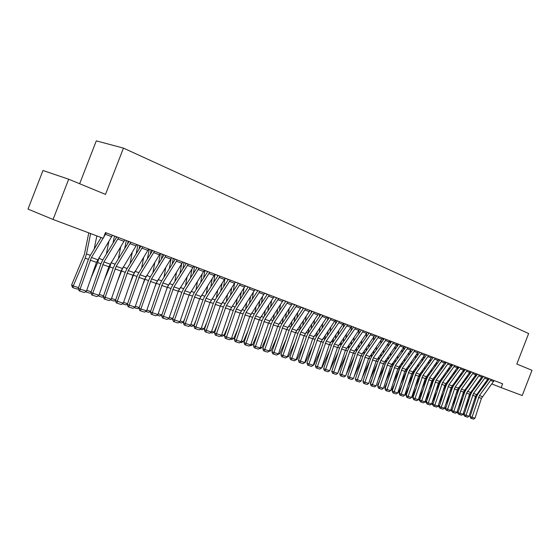 <?xml version="1.0" encoding="UTF-8"?>
<svg xmlns="http://www.w3.org/2000/svg" width="560" height="560" viewBox="0 0 560 560"><rect width="100%" height="100%" fill="white"/><g stroke="black" fill="none" stroke-linecap="round" stroke-linejoin="round"><path stroke-width="0.84" d="M53.067 219.471L68.698 179.221L42.987 170.499L28 209.097L53.067 219.471L103.236 238.301L105.462 232.575L502.628 383.789L501.144 387.625L522.221 395.535L532 370.3L516.81 364.042L528.633 333.55L123.459 148.106L96.299 140.875L79.653 183.736M68.698 179.221L105.49 194.39L123.459 148.106M480.221 379.309L481.089 379.659M486.059 381.633L486.892 381.962M491.82 383.922L501.144 387.625M494.144 380.555L481.411 398.398L474.985 418.201L472.031 417.235L471.471 418.446L470.68 418.18L470.064 416.563L476.504 396.725L477.883 394.051L489.286 378.707M470.064 416.563L472.031 417.235L479.402 395.57L491.246 379.456M474.985 418.201L473.543 419.125L471.471 418.446M473.186 378.448L472.99 380.296M471.94 390.46L471.751 392.231M469.315 398.524L465.234 407.526M463.295 413.476L464.275 414.008M474.187 388.948L474.369 387.184M475.419 377.027L475.608 375.172M477.708 384.202L477.89 382.445M474.397 399.805L476.63 394.282M464.366 415.352L463.001 414.309L469.567 394.212L466.55 393.141L459.991 413.301L463.029 414.295L461.566 415.226L459.438 414.533L458.647 414.267L458.017 412.629L464.562 392.511L465.962 389.795L477.47 374.206M463.855 415.184L464.128 414.736M488.327 378.343L475.531 396.319L469.049 416.262L466.053 415.282L465.493 416.507L464.709 416.234L464.079 414.61L470.575 394.632L471.961 391.937L483.42 376.474M464.079 414.61L466.053 415.282L473.487 393.463L485.387 377.223M469.049 416.262L467.6 417.186L465.493 416.507M482.419 376.096L469.567 394.212M458.017 412.629L459.991 413.301L459.438 414.533M479.437 374.955L466.55 393.141M467.327 375.851L467.124 377.797M466.039 388.101L465.843 389.956M463.064 397.124L458.801 406.532M457.198 411.453L458.22 412.006M468.286 386.652L468.482 384.804M469.56 374.5L469.763 372.554M471.87 381.815L472.066 379.967M468.202 398.405L470.778 392.014M458.304 413.371L457.149 412.832L456.967 412.174M457.87 413.231L458.101 412.853M461.391 373.212L461.174 375.249M460.054 385.707L459.844 387.646M456.715 395.724L452.27 405.559M451.017 409.402L452.074 409.976M462.301 384.328L462.504 382.382M463.617 371.924L463.841 369.852M465.948 379.386L466.151 377.44M461.909 397.005L464.842 389.711M452.151 411.362L451.08 410.851L450.835 409.955M476.434 373.814L463.512 392.07L456.925 412.293L453.838 411.285L453.285 412.531L452.501 412.265L451.864 410.613L458.465 390.355L459.872 387.618L471.436 371.91M451.864 410.613L453.838 411.285L461.391 389.158L473.403 372.659M456.925 412.293L455.448 413.238L453.285 412.531M470.358 371.497L457.373 389.9L450.73 410.27L447.601 409.248L447.048 410.508L446.257 410.235L445.62 408.576L452.277 388.171L453.691 385.413L465.311 369.579M445.62 408.576L447.601 409.248L455.21 386.96L467.285 370.328M450.73 410.27L449.246 411.222L447.048 410.508M455.371 370.517L455.14 372.659M453.985 383.271L453.768 385.308M450.275 394.317L445.627 404.593M444.738 407.316L445.837 407.918M456.232 381.962L456.449 379.918M457.597 369.306L457.849 366.968M459.942 376.915L460.166 374.878M455.511 395.598L458.815 387.38M445.914 409.332L444.92 408.842L444.612 407.708M449.267 367.78L449.015 370.02M447.832 380.793L447.594 382.935M443.723 392.917L438.879 403.648M438.375 405.202L439.509 405.825M450.072 379.554L450.31 377.419M451.486 366.646L451.738 364.413M453.852 374.409L454.09 372.267M449.022 394.198L452.697 385.021M439.579 407.267L438.676 406.805L438.298 405.426M464.191 369.152L451.143 387.702L444.444 408.219L441.266 407.176L440.72 408.45L439.929 408.177L439.285 406.504L445.998 385.952L447.419 383.173L459.095 367.213M439.285 406.504L441.266 407.176L448.945 384.727L461.076 367.969M444.444 408.219L442.946 409.171L440.72 408.45M443.072 364.987L442.813 367.339M441.588 378.273L441.343 380.513M437.073 391.51L432.019 402.717M431.907 403.053L433.09 403.704M443.828 377.111L444.08 374.871M445.291 363.93L445.508 362.04M447.678 371.854L447.923 369.607M442.428 392.791L446.488 382.62M433.153 405.167L432.341 404.74L431.893 403.102M457.933 366.772L444.822 385.462L438.067 406.133L434.847 405.076L434.301 406.357L433.503 406.084L432.859 404.404L439.628 383.698L441.056 380.898L452.795 364.812M432.859 404.404L434.847 405.076L442.582 382.466L454.769 365.568M438.067 406.133L436.555 407.092L434.301 406.357M436.793 362.145L436.513 364.602M435.26 375.711L434.994 378.056M430.318 390.11L425.446 400.925L426.573 401.548M437.493 374.626L437.759 372.281M439.012 361.172L439.187 359.632M435.729 391.384L439.341 383.376L440.188 380.184M441.413 369.25L441.679 366.905M426.636 403.039L425.908 402.64L425.446 400.925M451.584 364.35L438.403 383.201L431.599 404.012L428.323 402.948L427.784 404.236L426.986 403.97L426.335 402.269L433.167 381.416L434.602 378.595L446.39 362.376M426.335 402.269L428.323 402.948L436.121 380.17L448.371 363.132M431.599 404.012L430.073 404.985L427.784 404.236M430.423 359.247L430.129 361.823M428.834 373.1L428.554 375.557M423.451 388.71L418.915 398.783L419.958 399.357M431.067 372.106L431.347 369.642M432.635 358.365L432.775 357.189M428.918 389.984L432.922 381.101L433.797 377.713M435.057 366.611L435.337 364.147M420 400.855L419.384 400.512L418.915 398.783M445.137 361.9L431.893 380.898L425.026 401.87L421.708 400.778L421.169 402.087L420.371 401.814L419.72 400.106L426.601 379.099L428.05 376.257L439.894 359.905M419.72 400.106L421.708 400.778L429.569 377.832L441.882 360.661M425.026 401.87L423.493 402.843L421.169 402.087M423.969 356.293L423.654 358.988M422.317 370.447L422.016 373.023M416.472 387.317L412.293 396.606L413.245 397.138M424.543 369.537L424.844 366.961M426.167 355.502L426.265 354.711M422.002 388.584L426.405 378.798L427.315 375.193M428.61 363.916L428.911 361.34M413.273 398.636L412.293 396.606M438.599 359.408L425.285 378.56L418.355 399.686L414.988 398.587L414.449 399.903L413.658 399.63L412.993 397.908L419.944 376.747L421.4 373.877L433.3 357.392M412.993 397.908L414.988 398.587L422.912 375.466L435.288 358.148M418.355 399.686L416.815 400.673L414.449 399.903M417.417 353.276L417.081 356.097M415.709 367.738L415.387 370.433M409.381 385.924L405.566 394.401L406.434 394.884M417.928 366.919L418.243 364.224M419.608 352.583L419.657 352.198M414.967 387.184L419.79 376.46L420.735 372.638M422.072 361.179L422.387 358.484M406.441 396.375L405.566 394.401M431.956 356.881L418.572 376.194L411.586 397.474L408.163 396.354L407.631 397.684L406.84 397.411L406.175 395.675L413.182 374.36L414.645 371.469L426.608 354.844M406.175 395.675L408.163 396.354L416.164 373.065L428.596 355.6M411.586 397.474L410.032 398.468L407.631 397.684M410.767 350.203L410.41 353.157M408.996 364.987L408.66 367.808M402.164 384.531L398.741 392.161L399.518 392.595M411.208 364.266L411.544 361.445M407.813 385.791L413.077 374.087L414.057 370.034M415.429 358.393L415.765 355.572M399.504 394.086L398.741 392.161M425.208 354.312L411.761 373.786L404.712 395.227L401.24 394.093L400.708 395.43L399.917 395.164L399.245 393.414L406.315 371.931L407.785 369.019L419.811 352.254M399.245 393.414L401.24 394.093L409.304 370.622L421.799 353.01M404.712 395.227L403.144 396.228L400.708 395.43M404.04 346.99L403.648 350.154M402.185 362.187L401.828 365.134M394.835 383.152L391.811 389.886L392.49 390.271M404.39 361.564L404.747 358.61M400.547 384.405L406.259 371.679L407.274 367.381M408.695 355.551L409.052 352.597M392.462 391.762L391.811 389.886M418.362 351.701L404.845 371.343L397.733 392.945L394.205 391.79L393.68 393.148L392.882 392.875L392.21 391.111L399.343 369.467L400.827 366.534L412.909 349.629M392.21 391.111L394.205 391.79L402.339 368.144L414.897 350.385M397.733 392.945L396.151 393.953L393.68 393.148M397.299 343.686L396.781 347.095M395.276 359.331L394.891 362.411M387.373 381.78L384.776 387.583L385.357 387.905M397.467 358.806L397.845 355.726M393.155 383.026L399.343 369.236L400.393 364.686M401.856 352.66L402.234 349.573M385.084 388.717L384.776 387.583M411.404 349.055L397.824 368.858L390.649 390.628L387.065 389.459L386.54 390.824L385.742 390.551L385.07 388.773L392.259 366.968L393.757 364.007L405.895 346.955M385.07 388.773L387.065 389.459L395.269 365.624L407.883 347.718M390.649 390.628L389.053 391.643L386.54 390.824M390.278 341.012L389.809 343.973M388.255 356.419L387.856 359.646M379.792 380.415L377.629 385.238L378.112 385.504M390.439 356.006L390.838 352.786M385.637 381.654L392.315 366.751L393.407 361.942M394.919 349.713L395.318 346.486M377.888 386.176L377.629 385.238M404.341 346.367L390.691 366.338L383.446 388.276L379.806 387.086L379.288 388.465L378.49 388.192L377.811 386.4L385.07 364.427L386.575 361.445L398.769 344.246M377.811 386.4L379.806 387.086L388.08 363.069L400.764 345.002M383.446 388.276L381.843 389.298L379.288 388.465M383.152 338.296L382.739 340.795M381.136 353.451L380.709 356.825M372.071 379.064L370.377 382.858L370.748 383.068M383.306 353.157L383.733 349.783M385.63 363.041L386.316 359.149M387.87 346.71L388.297 343.336M377.986 380.289L385.021 364.574M370.573 383.586L370.377 382.858M397.159 343.63L383.439 363.776L376.138 385.882L372.435 384.671L371.924 386.071L371.126 385.798L370.44 383.992L377.769 361.844L379.281 358.841L391.538 341.488M370.44 383.992L372.435 384.671L380.786 360.472L393.526 342.251M376.138 385.882L374.514 386.911L371.924 386.071M375.914 335.545L375.557 337.547M373.905 350.427L373.45 353.948M364.217 377.72L363.272 380.583M376.061 350.252L376.509 346.731M378.49 360.129L379.113 356.307M380.723 343.651L381.171 340.123M370.202 378.945L377.531 362.551M363.146 380.954L363.006 380.436M389.872 340.858L376.082 361.172L368.711 383.453L364.952 382.228L364.441 383.635L363.643 383.362L362.95 381.542L370.349 359.226L371.868 356.195L384.188 338.695M362.95 381.542L364.952 382.228L373.373 357.833L386.176 339.451M368.711 383.453L367.073 384.496L364.441 383.635M368.564 332.745L368.27 334.229M366.562 347.347L366.079 351.029M356.23 376.397L355.67 378.07M368.704 347.298L369.18 343.616M371.203 357.252L371.798 353.409M373.457 340.529L373.933 336.847M362.278 377.608L369.922 360.514M382.459 338.037L368.599 358.533L361.158 380.989L357.343 379.736L356.839 381.164L356.041 380.891L355.348 379.057L362.803 356.559L364.336 353.507L376.719 335.846M355.348 379.057L357.343 379.736L365.841 355.152L378.707 336.609M361.158 380.989L359.513 382.032L356.839 381.164M361.095 329.903L360.871 330.848M359.1 344.197L358.596 348.047M348.089 375.088L347.956 375.508M361.228 344.288L361.739 340.438M363.79 354.361L364.371 350.462M366.086 337.351L366.59 333.501M354.221 376.285L362.173 358.463M374.927 335.167L360.997 355.845L353.493 378.483L349.608 377.209L349.111 378.651L348.313 378.378L347.613 376.53L355.145 353.857L356.685 350.77L369.124 332.955M347.613 376.53L349.608 377.209L358.183 352.429L371.119 333.718M353.493 378.483L351.827 379.533L349.111 378.651M351.526 340.991L350.987 345.009M353.64 341.215L354.172 337.197M356.244 351.449L356.825 347.459M358.596 334.103L359.135 330.036M346.01 374.983L354.298 356.398M367.276 332.255L353.276 353.115L345.695 375.935L341.754 374.64L341.257 376.096L340.459 375.823L339.759 373.961L347.354 351.106L348.908 347.991L361.41 330.022M339.759 373.961L341.754 374.64L350.406 349.657L363.405 330.778M345.695 375.935L344.022 376.992L341.257 376.096M343.84 337.715L343.266 341.915M345.926 338.086L346.493 333.886M350.994 330.799L351.603 326.284M348.572 348.502L349.16 344.393M337.995 372.68L346.29 354.319M359.499 329.294L345.422 350.343L337.771 373.345L333.76 372.029L333.277 373.499L332.479 373.226L331.765 371.35L339.444 348.306L341.005 345.17L353.416 327.306M331.765 371.35L333.76 372.029L342.496 346.843L355.558 327.796M337.771 373.345L336.084 374.416L333.277 373.499M336.021 334.376L335.419 338.765M338.086 334.901L338.695 330.512M343.266 327.418L343.826 323.33M340.767 345.52L341.369 341.271M329.945 370.041L338.135 352.233M351.589 326.284L337.442 347.522L329.721 370.706L325.64 369.376L325.164 370.86L324.366 370.587L323.645 368.697L331.394 345.464L332.969 342.3L345.597 324.002M323.645 368.697L325.64 369.376L334.453 343.98L347.585 324.758M329.721 370.706L328.013 371.791L325.164 370.86M328.083 330.96L327.439 335.545M330.127 331.646L330.771 327.061M335.419 323.967L335.93 320.32M332.836 342.496L333.459 338.086M321.755 367.353L322.126 367.479L329.84 350.126M322.126 367.479L321.629 367.731M343.546 323.218L329.329 344.659L321.531 368.032L317.387 366.674L316.911 368.179L316.113 367.899L315.392 365.995L323.218 342.573L324.8 339.388L337.484 320.915M315.392 365.995L317.387 366.674L326.277 341.075L339.479 321.671M321.531 368.032L319.816 369.124L316.911 368.179M320.019 327.474L319.34 332.262M322.035 328.328L322.714 323.54M327.446 320.446L327.894 317.261M324.765 339.43L325.416 334.838M313.432 364.63L313.95 364.798L321.398 348.019M313.95 364.798L313.257 365.141M335.37 320.11L321.083 341.74L313.201 365.309L308.987 363.93L308.518 365.449L307.72 365.176L306.999 363.251L314.895 339.633L316.491 336.42L329.238 317.772M306.999 363.251L308.987 363.93L317.968 338.114L331.233 318.528M313.201 365.309L311.472 366.408L308.518 365.449M327.054 316.939L312.69 338.772L304.738 362.544L300.447 361.137L299.985 362.67L299.187 362.397L298.459 360.458L306.439 336.644L308.042 333.403L320.852 314.58M298.459 360.458L300.447 361.137L309.512 335.104L322.84 315.336M304.969 361.851L305.627 362.075L302.988 363.65L299.985 362.67M318.591 313.719L304.157 335.762L296.121 359.723L291.76 358.302L291.305 359.849L290.514 359.576L289.772 357.616L297.829 333.606L299.446 330.33L312.326 311.332M289.772 357.616L291.76 358.302L300.909 332.045L314.307 312.088M296.121 359.723L294.357 360.843L291.305 359.849M309.988 310.443L295.477 332.689L287.364 356.86L282.926 355.411L282.471 356.979L281.68 356.706L280.938 354.732L289.079 330.512L290.703 327.208L303.646 308.028M280.938 354.732L282.926 355.411L292.166 328.93L305.627 308.784M287.364 356.86L285.579 357.987L282.471 356.979M301.231 307.111L286.643 329.574L278.446 353.948L273.931 352.471L273.49 354.053L272.699 353.78L271.95 351.792L280.175 327.369L281.806 324.037L294.812 304.668M271.95 351.792L273.931 352.471L283.262 325.766L296.793 305.417M278.446 353.948L276.654 355.082L273.49 354.053M292.313 303.716L277.655 326.396L269.374 350.98L264.782 349.475L264.348 351.078L263.557 350.805L262.801 348.803L271.11 324.17L272.755 320.803L285.824 301.245M262.801 348.803L264.782 349.475L274.204 322.539L287.798 301.994M269.374 350.98L267.561 352.128L264.348 351.078M283.248 300.258L268.506 323.162L260.141 347.963L255.465 346.43L255.038 348.054L254.247 347.781L253.491 345.758L261.884 320.908L263.543 317.513L276.675 297.759M253.491 345.758L255.465 346.43L264.985 319.256L278.649 298.508M260.141 347.963L258.314 349.118L255.038 348.054M311.822 323.911L311.101 328.916M313.81 324.947L314.531 319.942M319.34 316.848L319.732 314.153M316.561 336.322L317.24 331.527M305.627 362.075L312.802 345.898M303.499 320.271L302.729 325.5M305.452 321.496L306.215 316.26M311.108 313.173L311.43 310.989M308.21 333.151L308.938 328.146M296.352 359.03L297.171 359.303L304.052 343.763M297.171 359.303L295.344 360.22M295.029 316.547L294.217 322.014M296.954 317.968L297.766 312.501M302.743 309.414L302.988 307.776M299.719 329.924L300.489 324.695M287.595 356.16L288.568 356.482L295.141 341.628M288.568 356.482L286.58 357.357M286.426 312.739L285.565 318.451M288.316 314.37L289.177 308.658M294.238 305.571L294.399 304.507M291.088 326.641L291.907 321.174M278.684 353.241L279.818 353.612L286.062 339.486M279.818 353.612L277.655 354.445M277.683 308.847L276.766 314.818M279.531 310.695L280.441 304.724M285.593 301.644L285.67 301.182M282.31 323.288L283.178 317.576M269.612 350.273L270.921 350.7L276.815 337.344M270.921 350.7L268.576 351.484M268.786 304.857L267.82 311.101M270.592 306.936L271.565 300.692M273.378 319.872L274.295 313.901M260.386 347.242L261.863 347.732L267.393 335.195M261.863 347.732L259.98 348.684L259.336 348.474M259.749 300.776L258.72 307.3M261.506 303.1L262.535 296.569M264.292 316.386L265.272 310.149M250.992 344.169L252.651 344.708L257.782 333.046M252.651 344.708L250.754 345.674L249.935 345.401M274.008 296.744L259.196 319.872L250.747 344.89L245.98 343.336L245.567 344.974L244.776 344.701L244.013 342.657L252.497 317.59L254.163 314.16L267.365 294.217M244.013 342.657L245.98 343.336L255.598 315.917L269.332 294.966M250.747 344.89L248.899 346.059L245.567 344.974M250.558 296.59L249.459 303.415M252.259 299.173L253.351 292.341M255.045 312.83L256.081 306.306M241.423 341.033L243.271 341.635L247.989 330.904M243.271 341.635L241.36 342.608L240.359 342.279M264.607 293.167L249.718 316.526L241.178 341.761L236.327 340.179L235.921 341.831L235.137 341.565L234.367 339.5L242.935 314.216L244.615 310.751L257.88 290.605M234.367 339.5L236.327 340.179L246.043 312.515L259.84 291.354M241.178 341.761L239.316 342.937L235.921 341.831M241.206 292.299L240.044 299.446M242.858 295.155L244.02 288.008M245.644 309.204L246.743 302.379M231.686 337.841L233.723 338.513L238.007 328.762M233.723 338.513L231.798 339.486L230.608 339.101M255.031 289.52L240.065 313.117L231.434 338.576L226.499 336.966L226.1 338.639L225.316 338.366L224.539 336.294L233.205 310.772L234.899 307.286L248.22 286.93M224.539 336.294L226.499 336.966L236.306 309.05L250.18 287.672M231.434 338.576L229.558 339.766L226.1 338.639M231.693 287.903L230.461 295.379M233.289 291.046L234.521 283.57M236.068 305.501L237.237 298.361M221.767 334.593L224.007 335.328L227.822 326.627M224.007 335.328L222.061 336.315L220.682 335.86M245.28 285.81L230.237 309.638L221.515 335.335L216.482 333.69L216.097 335.384L215.313 335.118L214.536 333.018L223.286 307.272L224.994 303.744L238.385 283.185M214.536 333.018L216.482 333.69L226.401 305.522L240.338 283.927M221.515 335.335L219.618 336.532L216.097 335.384M222.026 283.388L220.71 291.214M223.552 286.839L224.875 278.943M226.317 301.721L227.563 294.245M211.666 331.282L214.109 332.08L217.427 324.513M214.109 332.08L212.149 333.081L210.567 332.563M235.347 282.023L220.227 306.103L211.407 332.031L206.283 330.358L205.905 332.073L205.128 331.8L204.344 329.686L213.192 303.709L214.907 300.146L228.368 279.37M204.344 329.686L206.283 330.358L216.3 301.931L230.314 280.105M211.407 332.031L209.496 333.242L205.905 332.073M212.184 278.761L210.784 286.951M213.64 282.527L215.047 274.295M216.398 297.857L217.721 290.031M201.376 327.908L204.036 328.783L206.822 322.406M204.036 328.783L202.055 329.784L200.263 329.203M225.232 278.173L210.035 302.498L201.117 328.664L195.895 326.956L195.524 328.692L194.754 328.426L193.956 326.291L202.909 300.069L204.638 296.478L218.162 275.478M193.956 326.291L195.895 326.956L206.017 298.27L220.094 276.22M201.117 328.664L199.178 329.882L195.524 328.692M202.174 274.001L200.69 282.583M203.553 278.117L204.89 270.424M206.297 293.909L207.697 285.719M190.883 324.471L193.767 325.416L196 320.32M193.767 325.416L191.772 326.431L189.763 325.78M214.914 274.246L199.64 298.83L190.624 325.234L185.304 323.498L184.947 325.255L184.177 324.989L183.379 322.833L192.423 296.366L194.166 292.74L207.753 271.516M183.379 322.833L185.304 323.498L195.538 294.539L209.685 272.251M190.624 325.234L188.671 326.466L184.947 325.255M191.989 269.108L190.407 278.103M193.291 273.588L194.537 266.49M196.007 289.877L197.498 281.295M180.201 320.971L183.316 321.993L184.94 318.255M183.316 321.993L181.3 323.015L179.067 322.287M204.407 270.242L189.056 295.085L179.935 321.741L174.517 319.97L174.167 321.748L173.397 321.482L172.592 319.305L181.741 292.593L183.498 288.932L197.155 267.484M172.592 319.305L174.517 319.97L184.856 290.738L199.073 268.212M179.935 321.741L177.961 322.98L174.167 321.748M181.629 264.082L179.942 273.511M178.01 292.005L178.962 289.632M182.833 268.947L183.995 262.472M185.528 285.747L187.117 276.759M169.309 317.401L172.662 318.5L173.649 316.225M172.662 318.5L170.625 319.536L168.161 318.731M193.69 266.168L178.262 291.277L169.043 318.178L163.513 316.372L163.177 318.171L162.414 317.905L161.602 315.714L170.856 288.75L172.627 285.047L186.34 263.368M161.602 315.714L163.513 316.372L173.971 286.867L188.258 264.096M169.043 318.178L167.048 319.431L163.177 318.171M171.087 258.888L169.288 268.793M166.432 289.793L168.301 285.138M172.193 264.187L173.25 258.384M174.853 281.533L176.547 272.104M158.2 313.761L161.798 314.944L162.113 314.223M161.798 314.944L159.754 315.987L157.045 315.105M182.77 262.003L167.258 287.385L157.934 314.545L152.299 312.704L151.977 314.531L151.214 314.265L150.395 312.046L159.754 284.83L161.539 281.085L175.322 259.168M150.395 312.046L152.299 312.704L162.869 282.912L177.226 259.896M157.934 314.545L155.918 315.812L151.977 314.531M160.454 253.512L158.438 263.956M154.595 287.623L157.367 280.707M161.357 259.294L162.295 254.212M163.982 277.214L165.781 267.33M150.633 311.367L148.666 312.368L145.712 311.409M146.881 310.051L150.654 311.29M171.626 257.761L156.044 283.423L146.608 310.842L140.861 308.966L140.546 310.814L139.797 310.548L138.971 308.315L148.435 280.833L150.234 277.053L164.08 254.891M138.971 308.315L140.861 308.966L151.55 278.887L165.977 255.612M146.608 310.842L144.571 312.123L140.546 310.814M149.303 249.263L147.385 258.979M142.492 285.502L146.195 276.213M150.318 254.268L151.13 249.963M152.901 272.797L154.819 262.423M139.153 307.769L137.368 308.686L134.148 307.636M135.331 306.264L139.23 307.545M160.265 253.435L144.599 279.377L135.058 307.069L129.192 305.151L128.898 307.027L128.149 306.761L127.316 304.5L136.892 276.752L138.705 272.93L152.614 250.523M127.316 304.5L129.192 305.151L140.007 274.778L154.497 251.244M135.058 307.069L133 308.357L128.898 307.027M137.928 244.937L136.136 253.869M130.102 283.444L134.792 271.642M139.083 249.102L139.741 245.623M141.603 268.268L143.654 257.376M127.449 304.101L125.839 304.927L122.36 303.793M123.55 302.407L127.582 303.73M148.673 249.025L132.93 275.254L123.27 303.219L117.292 301.259L117.012 303.156L116.263 302.897L115.423 300.615L125.118 272.594L126.938 268.737L140.917 246.071M115.423 300.615L117.292 301.259L128.226 270.585L142.793 246.785M123.27 303.219L121.198 304.521L117.012 303.156M126.329 240.52L124.67 248.605M117.425 281.442L123.151 266.994M127.631 243.789L128.135 241.206M130.095 263.634L132.286 252.189M115.514 300.363L114.086 301.091L110.327 299.866M111.531 298.466L115.696 299.831M136.85 244.524L121.023 271.047L111.251 299.285L105.147 297.29L104.881 299.215L104.139 298.956L103.292 296.646L113.106 268.345L114.94 264.446L128.982 241.528M103.292 296.646L105.147 297.29L116.207 266.308L130.844 242.235M111.251 299.285L109.151 300.601L104.881 299.215M114.499 236.012L112.994 243.187M104.447 279.524L109.886 266.903L111.279 262.234M115.969 238.315L116.291 236.698M118.363 258.881L120.701 246.848M103.327 296.555L102.102 297.185L98.049 295.862M99.267 294.448L103.565 295.862M124.775 239.925L108.878 266.756L98.98 295.274L92.757 293.237L92.505 295.19L91.77 294.931L90.916 292.6L100.849 264.019L102.697 260.078L116.802 236.894M90.916 292.6L92.757 293.237L103.943 261.94L118.65 237.594M98.98 295.274L96.866 296.604L92.505 295.19M91.154 277.697L97.65 262.577L99.169 257.348M106.4 254.002L108.899 241.346M90.93 292.649L89.873 293.195L85.519 291.774M86.751 290.346L91.196 291.802M112.455 235.235L96.481 262.374L86.464 291.179L80.101 289.1L79.87 291.074L79.142 290.822L78.281 288.47L88.333 259.595L90.195 255.612L101.157 237.517M78.281 288.47L80.101 289.1L91.427 257.488L103.096 238.245M106.197 232.855L103.558 237.482M86.464 291.179L84.322 292.523L79.87 291.074M88.774 232.869L84.413 254.345L71.652 284.83L73.248 285.922L85.169 258.16L86.485 253.96L90.622 233.562M94.199 249.004L96.831 235.893M78.337 288.631L77.392 289.121L72.961 287.679L72.324 287.238L71.652 284.83M72.961 287.679L73.248 285.922L78.561 287.665M482.335 396.613L479.402 395.57M481.411 398.398L478.485 397.362M493.598 381.535L490.7 380.436M475.573 396.186L475.972 396.326M476.392 373.905L477.428 374.297M476.455 394.52L473.487 393.463M475.531 396.319L472.556 395.269M487.774 379.33L484.834 378.21M470.491 392.399L467.481 391.328M481.866 377.09L478.884 375.956M469.609 394.072L470.085 394.24M470.316 371.595L471.387 372.001M463.561 391.937L464.114 392.133M464.156 369.243L465.269 369.67M464.45 390.25L461.391 389.158M463.512 392.07L460.453 390.992M475.874 374.815L472.85 373.667M458.311 388.066L455.21 386.96M457.373 389.9L454.265 388.801M469.798 372.512L466.725 371.343M457.415 389.767L458.052 389.991M457.898 366.863L459.053 367.304M451.185 387.562L451.906 387.814M451.724 364.511L452.746 364.903M452.088 385.847L448.945 384.727M451.143 387.702L447.993 386.589M463.631 370.167L460.509 368.984M444.864 385.329L445.669 385.609M445.494 362.145L446.348 362.467M445.774 383.6L442.582 382.466M444.822 385.462L441.623 384.335M457.366 367.794L454.202 366.597M438.452 383.061L439.341 383.376M439.173 359.737L439.852 359.996M439.362 381.318L436.121 380.17M438.403 383.201L435.162 382.053M451.017 365.386L447.804 364.168M431.942 380.758L432.922 381.101M432.761 357.294L433.258 357.483M432.859 379.008L429.569 377.832M431.893 380.898L428.603 379.736M444.563 362.943L441.308 361.704M425.334 378.42L426.405 378.798M426.251 376.656L422.912 375.466M425.285 378.56L421.946 377.384M438.018 360.458L434.707 359.198M418.621 376.047L419.79 376.46M420.294 373.247L420.644 373.373M419.552 374.269L416.164 373.065M418.572 376.194L415.184 374.99M431.375 357.938L428.015 356.664M411.81 373.639L413.077 374.087M413.49 370.811L413.945 370.979M412.748 371.847L409.304 370.622M411.761 373.786L408.317 372.568M424.627 355.376L421.211 354.081M404.894 371.196L406.259 371.679M406.581 368.347L407.134 368.543M405.832 369.39L402.339 368.144M404.845 371.343L401.345 370.104M417.774 352.779L414.309 351.463M397.873 368.711L399.343 369.236M399.567 365.841L400.225 366.072M398.818 366.891L395.269 365.624M397.824 368.858L394.268 367.605M410.816 350.14L407.295 348.803M390.74 366.191L392.315 366.751M392.441 363.293L393.204 363.566M391.685 364.35L388.08 363.069M390.691 366.338L387.079 365.064M403.746 347.459L400.169 346.101M383.495 363.629L385.147 364.21M385.21 360.71L386.078 361.018M384.447 361.774L380.786 360.472M383.439 363.776L379.778 362.481M396.564 344.736L392.931 343.357M376.131 361.025L377.839 361.634M377.853 358.078L378.84 358.435M377.09 359.156L373.373 357.833M376.082 361.172L372.358 359.856M389.27 341.964L385.574 340.564M368.648 358.386L370.419 359.009M370.384 355.411L371.49 355.803M369.621 356.496L365.841 355.152M368.599 358.533L364.812 357.196M381.857 339.157L378.105 337.729M361.053 355.698L362.88 356.342M362.796 352.702L364.021 353.136M362.026 353.794L358.183 352.429M360.997 355.845L357.154 354.487M374.318 336.301L370.51 334.852M353.325 352.968L355.222 353.633M355.082 349.944L356.426 350.42M354.312 351.05L350.406 349.657M353.276 353.115L349.363 351.736M366.667 333.396L362.789 331.926M345.478 350.189L347.431 350.882M347.242 347.144L348.719 347.669M346.465 348.257L342.496 346.843M345.422 350.343L341.453 348.936M358.883 330.442L354.942 328.944M337.498 347.368L339.521 348.082M339.276 344.295L340.879 344.869M338.492 345.422L334.453 343.98M337.442 347.522L333.403 346.094M350.966 327.439L346.962 325.92M329.385 344.498L331.471 345.24M331.17 341.397L332.913 342.02M335.328 320.215L335.909 320.432M330.386 342.531L326.277 341.075M329.329 344.659L325.22 343.203M342.923 324.387L338.849 322.847M321.132 341.586L323.295 342.349M322.931 338.45L324.814 339.122M327.012 317.044L327.873 317.38M322.14 339.598L317.968 338.114M321.083 341.74L316.904 340.263M334.74 321.286L330.603 319.718M313.754 336.616L309.512 335.104M312.69 338.772L308.441 337.274M326.424 318.129L322.21 316.533M305.228 333.585L300.909 332.045M304.157 335.762L299.831 334.236M317.954 314.923L313.67 313.292M296.555 330.498L292.166 328.93M295.477 332.689L291.074 331.142M309.344 311.654L304.983 310.002M287.735 327.355L283.262 325.766M286.643 329.574L282.17 327.992M300.587 308.329L296.149 306.649M278.754 324.156L274.204 322.539M277.655 326.396L273.098 324.786M291.669 304.948L287.147 303.233M269.612 320.908L264.985 319.256M268.506 323.162L263.872 321.524M282.59 301.504L277.991 299.761M312.746 338.618L314.979 339.409M314.552 335.461L316.575 336.182M318.549 313.824L319.711 314.272M304.213 335.601L306.516 336.413M306.026 332.409L308.189 333.186M309.939 310.548L311.409 311.108M295.533 332.535L297.913 333.375M297.36 329.315L299.593 330.113M301.182 307.216L302.967 307.895M286.699 329.406L289.163 330.281M288.54 326.165L290.85 326.991M292.271 303.828L294.378 304.626M277.711 326.235L280.252 327.131M279.559 322.952L281.96 323.813M283.199 300.37L285.642 301.301M268.562 323.001L271.194 323.925M270.424 319.69L272.909 320.579M273.966 296.856L276.626 297.871M259.252 319.704L261.968 320.663M261.128 316.365L263.697 317.282M264.565 293.279L267.309 294.322M260.309 317.597L255.598 315.917M259.196 319.872L254.478 318.206M273.357 298.004L268.674 296.226M249.781 316.358L252.581 317.345M251.657 312.984L254.317 313.936M254.989 289.632L257.824 290.717M250.838 314.223L246.043 312.515M249.718 316.526L244.916 314.825M263.949 294.434L259.182 292.628M240.128 312.942L243.019 313.971M242.025 309.54L244.769 310.52M245.238 285.922L248.171 287.042M241.199 310.793L236.306 309.05M240.065 313.117L235.179 311.388M254.366 290.801L249.515 288.96M230.3 309.47L233.289 310.527M232.204 306.033L235.046 307.048M235.305 282.142L238.336 283.297M231.378 307.3L226.401 305.522M230.237 309.638L225.26 307.881M244.615 287.105L239.666 285.229M220.29 305.935L223.377 307.02M222.208 302.456L225.148 303.513M225.183 278.292L228.312 279.482M221.375 303.737L216.3 301.931M220.227 306.103L215.152 304.311M234.675 283.332L229.635 281.421M210.091 302.33L213.283 303.457M212.023 298.816L215.068 299.908M215.019 274.421L218.106 275.597M211.183 300.111L206.017 298.27M210.035 302.498L204.862 300.671M224.553 279.496L219.415 277.543M199.703 298.655L202.993 299.817M201.642 295.113L204.792 296.233M204.862 270.557L207.697 271.635M200.802 296.415L195.538 294.539M199.64 298.83L194.376 296.968M214.235 275.583L208.999 273.595M189.119 294.91L192.514 296.114M191.065 291.333L194.327 292.495M194.509 266.616L197.099 267.603M190.225 292.649L184.856 290.738M189.056 295.085L183.687 293.188M203.721 271.593L198.387 269.57M178.395 291.123L181.832 292.334M180.285 287.476L183.659 288.68M183.967 262.605L186.284 263.487M179.438 288.813L173.971 286.867M178.262 291.277L172.788 289.338M192.997 267.526L187.558 265.461M167.524 287.28L170.947 288.484M169.302 283.549L172.781 284.795M173.222 258.517L175.266 259.294M168.448 284.9L162.869 282.912M167.258 287.385L161.679 285.411M182.07 263.382L176.526 261.275M156.443 283.36L159.852 284.564M158.095 279.545L161.693 280.833M162.267 254.345L164.024 255.017M157.234 280.91L151.55 278.887M156.044 283.423L150.353 281.414M170.926 259.154L165.27 257.012M145.145 279.363L148.533 280.56M146.664 275.464L150.395 276.794M151.102 250.096L152.558 250.649M145.803 276.843L140.007 274.778M144.599 279.377L138.796 277.326M159.558 254.842L153.79 252.658M133.623 275.296L136.99 276.479M135.009 271.299L138.866 272.678M139.713 245.763L140.861 246.197M134.141 272.692L128.226 270.585M132.93 275.254L127.008 273.161M147.959 250.446L142.079 248.213M121.877 271.138L125.216 272.321M123.137 267.057L127.099 268.471M128.1 241.339L128.926 241.654M122.248 268.457L116.207 266.308M121.023 271.047L114.982 268.912M136.129 245.959L130.123 243.677M109.886 266.903L113.204 268.072M111.167 262.78L115.101 264.187M116.256 236.831L116.746 237.02M110.11 264.138L103.943 261.94M108.878 266.756L102.711 264.579M124.054 241.374L117.922 239.05M97.65 262.577L100.947 263.739M98.952 258.412L102.858 259.812M97.72 259.728L91.427 257.488M96.481 262.374L90.181 260.148M111.727 236.698L105.469 234.325M85.169 258.16L88.431 259.315M86.485 253.96L90.356 255.346"/></g></svg>
